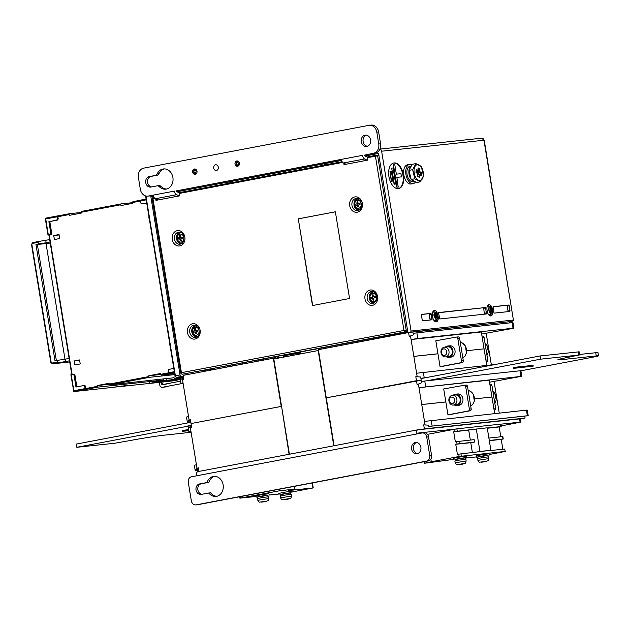 <?xml version="1.0" encoding="UTF-8"?>
<svg xmlns="http://www.w3.org/2000/svg" width="630" height="630" viewBox="0 0 630 630"><rect width="100%" height="100%" fill="white"/><g stroke="black" fill="none" stroke-linecap="round" stroke-linejoin="round"><path stroke-width="0.94" d="M449.45 345.839A5.702 4.717 83.9 0 1 449.765 345.799A5.702 4.717 83.9 0 1 455.057 350.957A5.702 4.717 83.9 0 1 450.978 357.131L448.891 357.352A5.702 4.717 83.9 0 1 446.387 356.8M440.063 366.668L460.42 362.793A1.63 1.347 83.9 0 0 461.483 360.943L457.805 338.46L459.624 338.263L463.302 360.746L461.483 360.943M442.331 366.384L440.087 366.794L435.826 340.783L456.215 337.105A1.63 1.347 83.9 0 1 457.805 338.46M445.347 347.091A5.702 4.717 83.9 0 1 447.363 346.067A5.702 4.717 83.9 0 1 447.67 346.02A5.702 4.717 83.9 0 1 452.97 351.186A5.702 4.717 83.9 0 1 448.891 357.352M440.268 366.778L462.239 362.604A1.63 1.347 -96.1 0 0 463.302 360.746M445.528 356.895L448.804 356.541A4.883 4.04 -96.1 0 0 449.072 356.501A4.883 4.04 -96.1 0 0 452.277 351.091A4.883 4.04 -96.1 0 0 447.757 346.831L444.481 347.185A4.883 4.04 83.9 0 1 449.001 351.445A4.883 4.04 83.9 0 1 445.796 356.856A4.883 4.04 83.9 0 1 445.528 356.895A4.883 4.04 83.9 0 1 441.008 352.635A4.883 4.04 83.9 0 1 444.213 347.224A4.883 4.04 83.9 0 1 444.481 347.185M459.624 338.263A1.63 1.347 -96.1 0 0 458.034 336.908L456.396 337.089M461.743 351.233A9.765 8.08 -96.1 0 0 461.215 348.012M443.567 348.925A3.252 2.693 83.9 0 1 446.654 353.304A3.252 2.693 83.9 0 1 442.063 354.178A3.252 2.693 83.9 0 1 443.567 348.925M461.766 351.335A8.143 6.733 -96.1 0 0 461.373 348.563M486.195 361.833L486.667 361.738A1.63 1.347 -96.1 0 0 487.73 359.887L484.053 337.404A1.63 1.347 -96.1 0 0 482.462 336.05L482.556 336.042M487.73 359.887L485.911 360.077A1.63 1.347 83.9 0 1 485.935 360.266M485.911 360.077L482.233 337.601A1.63 1.347 -96.1 0 0 482.194 337.412M486.769 365.376L481.304 331.978L411.091 339.523L417.792 338.475L416.871 332.853L413.516 333.325L413.721 334.609L409.24 336.562L408.579 332.545L318.386 349.682L326.269 397.853L421.202 380.205L416.469 380.717L415.816 376.701L420.667 376.992L420.872 378.276L424.911 377.842M488.959 350.43L488.486 350.461M190.622 420.982L187.291 421.336L187.504 422.62L190.835 422.265M491.353 364.888L488.982 350.445M420.872 378.276L426.234 377.591M495.424 364.447L416.611 373.236L410.5 335.932M437.96 353.808L413.855 356.391M437.945 353.792L413.839 356.383M484.068 348.855L466.704 350.69M437.952 353.776L413.847 356.359M416.871 332.853L512.111 322.631L513.025 328.246L513.875 328.214L481.643 334.058M513.875 328.214L512.954 322.591L512.111 322.631M417.792 338.475L513.025 328.246M183.298 376.252L183.81 379.394L180.345 378.953L180.141 377.669L183.472 377.307M180.345 378.953L183.677 378.591M183.062 383.182L180.92 383.355L183.015 382.859L188.535 416.572L186.441 417.068L187.504 422.62M187.362 422.691L190.213 422.439M187.291 421.336L190.386 419.533L191.04 423.549L281.579 406.374L289.075 454.277M180.141 377.669L180.92 383.355M299.565 352.327L300.494 352.989L284.437 355.619L284.642 356.926M488.982 350.406L486.218 333.569M275.727 358.62L275.625 357.998L273.349 358.242L281.24 406.413L191.04 423.549L191.701 427.557L188.236 427.116L191.567 426.762M275.656 358.179L277.901 357.753L277.972 358.194M277.901 357.753L283.366 357.163M509.465 322.914L509.276 321.733L408.579 332.545M183.157 375.378L273.349 358.242M457.341 394.01A5.702 4.717 83.9 0 1 457.648 393.963A5.702 4.717 83.9 0 1 462.948 399.129A5.702 4.717 83.9 0 1 458.868 405.295L456.774 405.523A5.702 4.717 83.9 0 1 454.277 404.972M447.954 414.831L468.31 410.965A1.63 1.347 83.9 0 0 469.374 409.106L465.688 386.631L467.507 386.434L471.193 408.909L469.374 409.106M450.222 414.556L447.969 414.965L443.717 388.954L464.105 385.276A1.63 1.347 83.9 0 1 465.688 386.631M453.23 395.254A5.702 4.717 83.9 0 1 455.246 394.238A5.702 4.717 83.9 0 1 455.561 394.191A5.702 4.717 83.9 0 1 460.853 399.349A5.702 4.717 83.9 0 1 456.774 405.523M448.151 414.942L470.13 410.768A1.63 1.347 -96.1 0 0 471.193 408.909M453.411 405.058L456.687 404.712A4.883 4.04 -96.1 0 0 456.955 404.673A4.883 4.04 -96.1 0 0 460.168 399.262A4.883 4.04 -96.1 0 0 455.647 394.994L452.372 395.349A4.883 4.04 83.9 0 1 456.892 399.609A4.883 4.04 83.9 0 1 453.679 405.019A4.883 4.04 83.9 0 1 453.411 405.058A4.883 4.04 83.9 0 1 448.899 400.798A4.883 4.04 83.9 0 1 452.104 395.388A4.883 4.04 83.9 0 1 452.372 395.349M467.507 386.434A1.63 1.347 -96.1 0 0 465.924 385.08L464.278 385.253M469.633 399.396A9.765 8.08 -96.1 0 0 469.106 396.175M451.458 397.089A3.252 2.693 83.9 0 1 454.537 401.475A3.252 2.693 83.9 0 1 449.954 402.342A3.252 2.693 83.9 0 1 451.458 397.089M469.649 399.507A8.143 6.733 -96.1 0 0 469.263 396.727M494.077 409.996L494.558 409.909A1.63 1.347 -96.1 0 0 495.621 408.051L491.935 385.576A1.63 1.347 -96.1 0 0 490.353 384.221L490.439 384.205M495.621 408.051L493.802 408.248A1.63 1.347 83.9 0 1 493.826 408.437M493.802 408.248L490.116 385.765A1.63 1.347 -96.1 0 0 490.077 385.584M524.735 416.147L525.05 418.068L424.36 428.88L423.699 424.872L428.55 425.163L428.762 426.447L528.208 415.721L527.357 415.753L526.436 410.13L424.502 421.407L418.981 387.686L520.915 376.417L489.534 382.229M496.849 398.593L496.369 398.648L496.865 398.577L494.109 381.733M496.369 398.664L496.873 398.609L499.236 413.052M198.505 469.145L195.174 469.508L195.387 470.791L198.718 470.429M528.208 415.721L527.286 410.099L526.436 410.13M428.762 426.447L527.357 415.753M421.722 404.547L445.827 401.964L421.738 404.562M494.66 413.548L491.943 397.01L474.595 398.892M491.943 397.01L474.595 398.877L491.943 397.01M445.843 401.94L421.738 404.531M425.683 386.639L424.762 381.024L421.399 381.489L421.612 382.772L418.391 384.103L418.981 387.686L489.187 380.15L491.951 396.995M424.762 381.024L519.994 370.794L520.915 376.417M521.766 376.378L520.845 370.763L519.994 370.794M188.236 427.116L188.023 425.833L191.355 425.478M198.733 470.539L195.253 470.854L194.331 465.239L196.418 464.743L190.898 431.022L188.811 431.519L188.023 425.833M195.174 469.508L198.269 467.704L198.883 471.421M190.953 431.345L188.811 431.519M520.404 418.958L525.05 418.068M418.391 384.103L417.131 384.725L416.469 380.717L326.269 397.853L334.113 445.725M421.58 429.408L424.36 428.88M317.89 350.603L318.481 350.272M151.263 195.647L151.421 196.607L153.507 196.206M176.951 191.756L341.586 160.469M365.03 156.019L378.575 153.444L407.894 332.467L508.82 321.788M411.067 331.034L381.623 151.208L483.95 140.222L513.403 320.048L411.067 331.034A0.811 0.677 83.9 0 1 410.54 331.963M381.623 151.208A2.441 2.024 -96.1 0 0 379.898 149.184M151.421 196.607L153.57 196.371M275.326 356.934L275.507 358.013M493.195 306.865L508.63 305.038L493.447 306.668A0.811 0.457 79.2 0 0 493.188 307.771A6.922 3.882 -100.8 0 1 493.888 312.086A0.811 0.457 79.2 0 0 494.495 313.094L509.678 311.464A0.811 0.457 -100.8 0 0 510.001 310.614L509.213 305.794L507.229 306.172L508.016 310.992L510.001 310.614M508.63 305.038A0.811 0.457 -100.8 0 1 509.213 305.794M421.738 314.37A0.811 0.457 -100.8 0 0 421.438 315.22L422.226 320.032A0.811 0.457 -100.8 0 0 422.809 320.788L431.723 319.835A0.811 0.457 79.2 0 0 431.975 318.733A6.922 3.882 -100.8 0 1 431.274 314.417A0.811 0.457 79.2 0 0 430.668 313.409L421.761 314.37A0.811 0.457 -100.8 0 1 421.761 314.37L421.722 314.378M492.471 309.228A4.883 2.74 79.2 0 0 488.825 304.723A4.883 2.74 79.2 0 0 487.014 309.81L487.273 311.417A4.883 2.74 79.2 0 0 490.912 315.921A4.883 2.74 79.2 0 0 492.731 310.834L492.471 309.228L491.967 309.322M437.889 315.087A4.883 2.74 79.2 0 0 434.251 310.582A4.883 2.74 79.2 0 0 432.432 315.669L432.7 317.276A4.883 2.74 79.2 0 0 436.338 321.78A4.883 2.74 79.2 0 0 438.157 316.693L437.889 315.087L437.385 315.181M388.923 176.565A13.025 7.3 79.2 0 0 398.632 188.583A13.025 7.3 79.2 0 0 403.373 174.423A13.025 7.3 79.2 0 0 393.766 162.989A13.025 7.3 79.2 0 0 388.923 176.565M438.606 313.63A6.922 3.882 -100.8 0 1 439.315 317.945A0.811 0.457 79.2 0 0 439.921 318.953L486.297 313.976A0.811 0.457 79.2 0 0 486.557 312.874A6.922 3.882 -100.8 0 1 485.848 308.558A0.811 0.457 79.2 0 0 485.242 307.55L438.866 312.527A0.811 0.457 79.2 0 0 438.606 313.63M504.543 322.245L407.894 332.467M178.392 192.449L182.944 191.961M227.099 183.574L227.028 183.18L233.935 182.275M324.442 165.076L324.379 164.682L331.286 163.776M278.641 356.304L278.862 357.651M421.517 314.559L430.668 313.409M431.274 314.417L429.29 314.795A0.811 0.457 79.2 0 0 428.683 313.787M429.29 314.795A6.922 3.882 79.2 0 0 429.991 319.111L431.975 318.733M429.983 320.016A0.811 0.457 79.2 0 0 429.991 319.111M489.053 306.196A4.883 2.74 79.2 0 0 487.896 305.251M489.856 315.772A4.883 2.74 79.2 0 0 490.581 314.488M434.48 312.055A4.883 2.74 79.2 0 0 433.322 311.11M435.283 321.631A4.883 2.74 79.2 0 0 435.999 320.347M398.365 188.622A13.025 7.3 79.2 0 0 402.846 174.526A13.025 7.3 79.2 0 0 393.506 163.052M438.622 312.724L485.242 307.55M485.848 308.558L483.864 308.936A0.811 0.457 79.2 0 0 483.257 307.928M483.864 308.936A6.922 3.882 79.2 0 0 484.572 313.252L486.557 312.874M484.557 314.157A0.811 0.457 79.2 0 0 484.572 313.252M466.342 326.19L464.483 326.545M399.184 334.333L399.034 333.427M393.624 334.459A4.071 3.371 83.9 0 1 393.474 335.42M283.405 357.155L283.13 355.454M401.16 333.955L401.011 333.05M326.371 164.304L326.434 164.698M229.021 182.802L229.084 183.196M507.938 311.653A0.811 0.457 79.2 0 0 508.016 310.992M507.229 306.172A0.811 0.457 79.2 0 0 506.646 305.416M392.947 181.054L391.317 181.251L390.002 171.573L391.372 171.423L392.947 181.054L391.584 181.204L390.002 171.573M395.703 184.031L394.073 184.228L391.71 168.123L393.073 167.974L395.703 184.031L394.341 184.173L391.71 168.123M398.191 187.055L396.829 187.197L393.144 164.721L394.774 164.524L396.349 174.156L400.948 173.667L401.475 176.873L396.876 177.369L398.191 187.055M401.475 176.873L396.884 177.392M398.459 187L396.829 187.197M397.089 187.149L393.411 164.666M391.766 335.743L391.702 335.333M413.241 181.062A7.804 4.378 -100.8 0 1 411.988 180.227M410.933 178.991A7.804 4.378 -100.8 0 1 410.382 166.855M410.839 166.139L409.957 166.304A7.804 4.378 79.2 0 0 407.114 174.793A7.804 4.378 79.2 0 0 412.87 181.645L413.957 181.44M411.855 164.753A9.765 5.473 79.2 0 0 409.594 164.383A9.765 5.473 79.2 0 0 405.767 172.888A9.765 5.473 79.2 0 0 410.784 183.102A9.765 5.473 79.2 0 0 413.241 183.574A9.765 5.473 79.2 0 0 415.453 182.102M409.594 164.383L407.476 164.784A9.765 5.473 79.2 0 0 403.649 173.289A9.765 5.473 79.2 0 0 408.665 183.503A9.765 5.473 79.2 0 0 411.122 183.976L413.241 183.574M420.257 181.826L416.603 182.527L411.169 179.495L408.98 170.376L412.225 164.288L415.879 163.595L421.312 166.627L423.502 175.738L420.257 181.826L414.823 178.802L411.169 179.495M408.98 170.376L412.634 169.683L415.879 163.595M414.823 178.802L412.634 169.683M418.178 180.117A8.056 4.52 -100.8 0 1 414.926 166.58A8.056 4.52 -100.8 0 1 422.998 171.077A8.056 4.52 -100.8 0 1 418.178 180.117M417.635 173.604L415.989 172.541L416.186 169.73L417.848 170.51L418.123 167.887L419.863 168.856L419.761 171.581L421.407 172.644L421.21 175.455L419.548 174.668L419.273 177.298L417.54 176.329L417.635 173.604M419.273 177.298L417.595 175.959M417.619 174.975L419.47 174.833M419.682 174.636L417.635 174.793M421.407 172.644L417.635 172.273L419.879 171.754M418.044 168.864A3.89 2.181 -100.8 0 1 419.344 169.793L419.863 168.856M419.344 169.793L417.462 171.864L419.714 171.344M416.28 170.139L416.186 169.73L416.28 170.139M417.627 174.817L419.548 174.668M418.635 174.715A3.103 1.74 79.2 0 0 418.674 172.533M417.635 172.273L419.761 171.581M390.655 335.018A6.513 5.386 -96.1 0 0 392.978 335.38A6.513 5.386 -96.1 0 0 393.498 335.294M175.171 375.921L180.046 374.952L150.704 195.757M180.046 374.952L181.227 376.472L176.565 377.362A0.819 0.677 -96.1 0 1 176.518 377.362L183.362 376.63L176.565 377.362A1.638 0.921 79.2 0 1 175.384 375.842L145.932 196.009M262.993 360.21L263.371 359.202M231.911 366.117L232.517 365.069M229.997 365.542L230.556 366.377M214.192 369.479L206.742 369.967M205.388 370.219L202.899 370.692M152.885 197.718L152.68 196.465M230.438 365.66L229.107 365.912L229.218 366.628M274.397 358.131L274.239 357.139M226.926 366.132L228.084 366.747L229.107 365.912A7.371 4.134 79.2 0 1 228.666 365.802M237.849 161.075A2.685 2.221 -96.1 0 0 237.416 161.469M237.872 165.651A2.685 2.221 -96.1 0 0 238.368 165.942M195.457 169.131A2.685 2.221 -96.1 0 0 195.032 169.517M195.481 173.707A2.685 2.221 -96.1 0 0 195.985 173.998M158.855 185.677A3.252 2.693 83.9 0 1 159.036 185.653A3.252 2.693 83.9 0 1 161.091 186.456A10.175 8.418 -96.1 0 0 166.603 189.016M164.446 168.903A10.175 8.418 -96.1 0 0 158.996 173.683A3.252 2.693 83.9 0 1 157.146 175.242L151.011 176.408A5.292 4.378 -96.1 0 0 147.483 181.826A5.292 4.378 -96.1 0 0 151.68 186.889M366.25 135.143A5.702 4.717 -96.1 0 0 363.069 141.112A5.702 4.717 -96.1 0 0 367.44 146.262M157.949 199.986L155.358 198.733A4.071 2.284 -100.8 0 1 153.248 195.119L148.278 196.064A8.143 6.733 83.9 0 1 147.829 196.135A8.143 6.733 83.9 0 1 140.34 189.291L138.395 177.416A8.143 6.733 83.9 0 1 143.703 168.131L368.865 125.346A8.143 6.733 83.9 0 1 369.314 125.276L371.133 125.087A8.143 6.733 83.9 0 1 378.622 131.922L380.567 143.797A8.143 6.733 83.9 0 1 375.26 153.09L364.337 155.161A0.811 0.457 -100.8 0 0 364.754 155.886L367.487 157.209M341.35 159.532L176.258 190.898A0.811 0.457 79.2 0 0 176.676 191.622L179.408 192.945M153.271 195.268L150.097 195.867A8.143 6.733 83.9 0 1 149.649 195.938L147.829 196.135M215.539 164.808A2.866 2.37 83.9 0 1 215.696 164.784A2.866 2.37 83.9 0 1 218.358 167.383A2.866 2.37 83.9 0 1 216.31 170.486A2.866 2.37 83.9 0 1 213.657 167.982A2.866 2.37 83.9 0 1 215.539 164.808M236.762 160.957A2.685 2.221 83.9 0 1 236.911 160.934A2.685 2.221 83.9 0 1 239.408 163.367A2.685 2.221 83.9 0 1 237.486 166.281A2.685 2.221 83.9 0 1 234.998 163.934A2.685 2.221 83.9 0 1 236.762 160.957M194.379 169.013A2.685 2.221 83.9 0 1 194.528 168.99A2.685 2.221 83.9 0 1 197.025 171.423A2.685 2.221 83.9 0 1 195.103 174.329A2.685 2.221 83.9 0 1 192.615 171.99A2.685 2.221 83.9 0 1 194.379 169.013M158.996 173.683L157.177 173.88A3.252 2.693 83.9 0 1 155.327 175.439L157.146 175.242M157.177 173.88A10.175 8.418 83.9 0 1 163.524 168.935A10.175 8.418 83.9 0 1 172.982 178.156A10.175 8.418 83.9 0 1 165.698 189.173A10.175 8.418 83.9 0 1 159.272 186.653L161.091 186.456M155.327 175.439L149.192 176.605A5.292 4.378 83.9 0 0 145.711 182.464A5.292 4.378 83.9 0 0 150.609 187.086A5.292 4.378 83.9 0 0 150.901 187.039L157.035 185.874A3.252 2.693 83.9 0 1 157.216 185.85A3.252 2.693 83.9 0 1 159.272 186.653M366.857 146.42A5.702 4.717 83.9 0 1 366.542 146.467A5.702 4.717 83.9 0 1 361.25 141.301A5.702 4.717 83.9 0 1 365.329 135.135A5.702 4.717 83.9 0 1 370.598 140.112A5.702 4.717 83.9 0 1 366.857 146.42M369.314 125.276A8.143 6.733 83.9 0 1 376.803 132.111L378.748 143.994A8.143 6.733 83.9 0 1 373.44 153.279L364.337 155.161M346.027 164.249L343.437 162.997A4.071 2.284 -100.8 0 1 341.326 159.382L176.258 190.898M179.14 195.962L176.55 194.709A4.071 2.284 -100.8 0 1 174.439 191.095L153.248 195.119M341.326 159.382L362.518 155.358A4.071 2.284 79.2 0 0 364.628 158.973L367.219 160.225M349.563 298.502L312.48 305.55L298.281 218.846L335.365 211.798L349.563 298.502M154.586 198.143L152.909 198.458L181.432 372.669L406.185 330.041L377.654 155.831A0.811 0.677 -96.1 0 0 376.866 155.153L375.748 155.327A0.811 0.457 79.2 0 0 375.724 155.334L367.802 156.838A0.811 0.457 79.2 0 0 367.471 157.689L367.873 160.099L344.027 164.627L343.791 163.17M179.7 192.575L342.153 161.713L179.723 192.575A0.811 0.457 79.2 0 0 179.4 193.426L179.794 195.835L155.949 200.364L155.712 198.907M298.281 218.846L312.7 305.511M335.365 211.822L298.51 218.823M152.625 199.419L152.909 198.458A0.811 0.457 79.2 0 1 153.208 197.607L153.232 197.607A0.811 0.457 79.2 0 0 153.208 197.607L152.271 198.978L180.739 372.834L181.432 372.669A1.63 0.913 79.2 0 0 182.605 374.173L405.122 331.892A1.63 0.913 -100.8 0 1 403.948 330.388L375.425 156.177L367.471 157.689M195.087 325.277A6.103 5.048 -96.1 0 0 191.78 331.632A6.103 5.048 -96.1 0 0 196.355 337.137M179.834 232.155A6.103 5.048 -96.1 0 0 176.526 238.502A6.103 5.048 -96.1 0 0 181.109 244.007M357.312 198.426A6.103 5.048 -96.1 0 0 354.013 204.782A6.103 5.048 -96.1 0 0 358.588 210.286M372.566 291.556A6.103 5.048 -96.1 0 0 369.259 297.903A6.103 5.048 -96.1 0 0 373.842 303.408M180.739 372.834A1.63 1.63 0 0 0 182.519 374.189A1.63 1.347 83.9 0 0 182.605 374.173L407.775 331.766M181.164 242.038A4.016 3.323 83.9 0 1 177.369 236.636A4.016 3.323 83.9 0 1 183.023 235.557A4.016 3.323 83.9 0 1 181.164 242.038M179.44 235.628A2.662 2.197 83.9 0 1 180.408 235.447A14.64 8.198 78 0 0 180.526 236.683A14.608 7.19 50.2 0 0 180.786 237.14A14.608 2.961 11.6 0 0 181.235 237.289L182.353 237.108A2.662 2.197 83.9 0 1 182.542 238.282L181.44 238.502A14.608 3.961 149.4 0 0 181.054 238.809A14.608 7.655 109 0 0 180.96 239.329L181.243 240.558A2.662 2.197 83.9 0 1 180.274 240.747A14.64 8.198 -102 0 1 179.959 239.526A14.608 7.19 -129.8 0 1 179.684 239.069A14.608 2.961 -168.4 0 1 179.251 238.92A14.64 0.409 171.5 0 0 178.329 239.077A2.662 2.197 83.9 0 1 178.132 237.912A14.64 0.693 -10.1 0 1 179.054 237.707A14.608 3.961 -30.6 0 1 179.408 237.4A14.608 7.655 -71 0 1 179.526 236.88L179.44 235.628L180.456 236.352L180.605 237.274L179.408 237.4M180.574 236.762L179.526 236.88M179.054 237.707L178.132 237.912M179.7 237.675A1.866 1.543 -96.1 0 0 179.889 238.849M180.274 240.747L181.023 239.833L180.881 238.943L179.251 238.92M179.959 239.526L180.983 239.416M182.566 237.124L181.235 237.289M180.156 237.589L180.605 237.274M180.881 238.943L179.684 239.069M358.651 208.309A4.016 3.323 83.9 0 1 354.848 202.907A4.016 3.323 83.9 0 1 360.502 201.836A4.016 3.323 83.9 0 1 358.651 208.309M356.919 201.907A2.662 2.197 83.9 0 1 357.887 201.726A14.64 8.198 78 0 0 358.013 202.962A14.608 7.19 50.2 0 0 358.265 203.419A14.608 2.961 11.6 0 0 358.722 203.569L359.832 203.388A2.662 2.197 83.9 0 1 360.029 204.553L358.919 204.782A14.608 3.961 149.4 0 0 358.541 205.089A14.608 7.655 109 0 0 358.446 205.608L358.722 206.837A2.662 2.197 83.9 0 1 357.761 207.018A14.64 8.198 -102 0 1 357.446 205.797A14.608 7.19 -129.8 0 1 357.163 205.348A14.608 2.961 -168.4 0 1 356.738 205.199A14.64 0.409 171.5 0 0 355.808 205.356A2.662 2.197 83.9 0 1 355.619 204.191A14.64 0.693 -10.1 0 1 356.541 203.986A14.608 3.961 -30.6 0 1 356.887 203.679A14.608 7.655 -71 0 1 357.013 203.151L356.919 201.907L357.934 202.632L358.092 203.553L356.887 203.679M358.053 203.041L357.013 203.151M356.541 203.986L355.619 204.191M357.186 203.947A1.866 1.543 -96.1 0 0 357.368 205.128M357.761 207.018L358.502 206.105L358.36 205.223L356.738 205.199M357.446 205.797L358.462 205.687M360.053 203.403L358.722 203.569M357.643 203.86L358.092 203.553M358.36 205.223L357.163 205.348M373.897 301.439A4.016 3.323 83.9 0 1 370.093 296.037A4.016 3.323 83.9 0 1 375.756 294.958A4.016 3.323 83.9 0 1 373.897 301.439M372.173 295.029A2.662 2.197 83.9 0 1 373.133 294.848A14.64 8.198 78 0 0 373.259 296.092A14.608 7.19 50.2 0 0 373.519 296.541A14.608 2.961 11.6 0 0 373.968 296.691L375.086 296.51A2.662 2.197 83.9 0 1 375.275 297.683L374.165 297.903A14.608 3.961 149.4 0 0 373.787 298.211A14.608 7.655 109 0 0 373.692 298.73L373.976 299.959A2.662 2.197 83.9 0 1 373.007 300.148A14.64 8.198 -102 0 1 372.692 298.927A14.608 7.19 -129.8 0 1 372.409 298.47A14.608 2.961 -168.4 0 1 371.983 298.321A14.64 0.409 171.5 0 0 371.062 298.486A2.662 2.197 83.9 0 1 370.865 297.313A14.64 0.693 -10.1 0 1 371.787 297.108A14.608 3.961 -30.6 0 1 372.141 296.801A14.608 7.655 -71 0 1 372.259 296.281L372.173 295.029L373.188 295.753L373.338 296.675L372.141 296.801M373.307 296.163L372.259 296.281M371.787 297.108L370.865 297.313M372.432 297.077A1.866 1.543 -96.1 0 0 372.621 298.25M373.007 300.148L373.755 299.234L373.614 298.344L371.983 298.321M372.692 298.927L373.708 298.817M375.299 296.525L373.968 296.691M372.889 296.99L373.338 296.675M373.614 298.344L372.409 298.47M196.418 335.16A4.016 3.323 83.9 0 1 192.615 329.758A4.016 3.323 83.9 0 1 198.269 328.679A4.016 3.323 83.9 0 1 196.418 335.16M194.686 328.75A2.662 2.197 83.9 0 1 195.654 328.569A14.64 8.198 78 0 0 195.78 329.813A14.608 7.19 50.2 0 0 196.032 330.262A14.608 2.961 11.6 0 0 196.489 330.411L197.607 330.23A2.662 2.197 83.9 0 1 197.796 331.404L196.686 331.632A14.608 3.961 149.4 0 0 196.308 331.931A14.608 7.655 109 0 0 196.213 332.459L196.489 333.687A2.662 2.197 83.9 0 1 195.528 333.868A14.64 8.198 -102 0 1 195.213 332.648A14.608 7.19 -129.8 0 1 194.93 332.199A14.608 2.961 -168.4 0 1 194.505 332.041A14.64 0.409 171.5 0 0 193.575 332.207A2.662 2.197 83.9 0 1 193.386 331.034A14.64 0.693 -10.1 0 1 194.308 330.829A14.608 3.961 -30.6 0 1 194.654 330.529A14.608 7.655 -71 0 1 194.78 330.002L194.686 328.75L195.702 329.482L195.859 330.396L194.654 330.529M195.82 329.892L194.78 330.002M194.308 330.829L193.386 331.034M194.953 330.797A1.866 1.543 -96.1 0 0 195.135 331.978M195.528 333.868L196.269 332.955L196.127 332.065L194.505 332.041M195.213 332.648L196.229 332.538M197.82 330.254L196.489 330.411M195.41 330.711L195.859 330.396M196.127 332.065L194.93 332.199M333.782 445.788L318.182 350.548L273.814 358.982L289.406 454.222M490.061 313.22L488.431 309.22C489.707 302.093 494.818 314.606 490.061 313.22M490.116 311.244L489.746 310.33L488.589 309.842L488.667 308.747L490.156 309.125L490.164 307.322A2.977 1.669 -100.8 0 1 490.849 307.7L491.132 309.669L492.046 310.629A2.977 1.669 -100.8 0 1 491.967 311.724L491.022 311.252L490.471 313.149A2.977 1.669 -100.8 0 1 489.786 312.771L490.116 311.244M490.471 313.149L490.172 312.149A1.866 1.047 -100.8 0 1 489.951 312.118M490.172 312.149L490.833 311.645M490.093 311.425L491.022 311.252M492.046 310.629L490.99 310.314A1.866 1.047 -100.8 0 1 490.959 311.259M490.581 310.204L490.187 309.85L491.132 309.669M490.187 309.85L490.203 309.291L491.006 309.133M490.203 309.291L490.849 307.7M435.488 319.079L433.857 315.079C435.133 307.952 440.244 320.465 435.488 319.079M435.543 317.103L435.173 316.189L434.015 315.701L434.094 314.606L435.574 314.984L435.59 313.181A2.977 1.669 -100.8 0 1 436.267 313.559L436.558 315.528L437.464 316.488A2.977 1.669 -100.8 0 1 437.385 317.583L436.448 317.111L435.889 319.008A2.977 1.669 -100.8 0 1 435.212 318.63L435.543 317.103M435.889 319.008L435.59 318.008A1.866 1.047 -100.8 0 1 435.377 317.977M435.59 318.008L436.251 317.504M435.511 317.284L436.448 317.111M437.464 316.488L436.409 316.173A1.866 1.047 -100.8 0 1 436.385 317.118M436.409 316.173L436.803 315.906M435.999 316.063L435.606 315.709L436.558 315.528M435.606 315.709L435.629 315.15L436.425 314.992M435.629 315.15L436.267 313.559M513.552 367.55L522.325 366.329L522.459 367.132L513.686 368.353L513.552 367.55M522.349 366.495L533.074 365.345L533.201 366.148L513.686 368.353M520.852 370.81L592.924 357.163A13.025 0.488 170.7 0 0 598.5 355.84A13.025 0.488 170.7 0 0 596.24 355.934L562.133 359.596A24.42 0.913 -9.3 0 1 557.897 359.769A24.42 0.913 -9.3 0 1 568.355 357.281L578.868 355.06L540.666 359.163L426.762 380.803M533.201 366.148L522.459 367.132M421.407 381.489L420.934 378.599L540.138 355.95L540.666 359.163M579.718 355.029L579.191 351.816L540.138 355.95M579.624 354.446L595.72 352.721L596.24 355.934M598.5 355.84L597.972 352.627A13.025 0.488 170.7 0 0 595.72 352.721M521.404 370.755L520.915 371.196M520.876 370.968L521.427 370.912M191.111 432.29L164.517 435.141A24.42 0.913 -9.3 0 0 131.008 440.386L115.03 443.197L76.829 447.292L76.301 444.087L190.843 422.32M76.829 447.292L187.937 426.187M188.63 430.44L182.298 431.314L182.164 430.51L188.504 429.636M182.298 431.314L188.677 430.739M427.455 434.346L456.876 428.833L500.535 424.147L501.212 426.541L487.242 428.022M500.803 436.779L499.188 426.959L501.212 426.541M502.834 449.222L501.228 439.401L503.252 438.984L502.858 436.582L488.888 438.063M505.291 451.426L504.614 449.033L505.291 451.426L489.171 454.521M457.27 431.243L487.21 427.809L490.888 450.285L457.388 454.324L455.75 444.284L457.073 444.032L456.679 441.63L455.356 441.882L453.71 431.841L457.27 431.243L456.876 428.833M430.857 459.097L431.298 461.766L459.113 456.482L458.719 454.072M476.367 456.915L465.342 458.105M453.631 459.365L424.297 463.278L424.045 461.711M435.55 461.743L438.063 461.38L435.55 461.743M431.298 461.766L424.297 463.278M505.008 451.442L459.113 456.482M501.228 439.401L489.313 440.685M489.282 440.465L503.252 438.984M499.188 426.959L487.273 428.242M453.71 431.841L472.508 429.605M470.327 440.055L468.72 430.235M472.366 452.498L470.76 442.677L474.54 442.047L474.146 439.645L456.679 441.63M474.54 442.047L457.073 444.032M470.76 442.677L455.75 444.284M504.614 449.033L489.376 450.67M476.288 428.983L479.973 451.458L490.888 450.285M479.973 451.458L476.185 452.088M283.232 490.683L285.752 490.321L283.232 490.683M291.824 492.022L313.236 487.919L288.398 490.573L294.934 489.101L279.933 490.715L239.873 498.165L256.205 496.432M269.105 495.046L278.948 493.991M268.38 492.715L268.159 491.337M279.673 489.148L279.933 490.715M294.934 489.101L294.486 486.328M488.037 455.411L477.674 457.104M489.266 455.065L489.053 453.781L482.588 454.584L476.201 455.884L476.406 457.167M482.462 457.616L488.581 456.821L488.864 458.561L477.902 460.357L477.619 458.616L482.462 457.616M481.202 461.995L486.258 461.168M484.218 461.806L479.784 462.129C479.398 462.499 478.776 461.908 477.902 460.357M481.194 462.223L484.541 461.814M485.163 461.68L484.706 461.782M488.266 456.805L488.014 455.269L482.8 455.923L477.65 456.963L477.902 458.498M465.302 457.852L454.939 459.546M466.523 457.506L466.31 456.222L459.845 457.034L453.458 458.325L453.671 459.609M459.727 460.058L465.838 459.262L466.121 461.002L455.167 462.798L454.876 461.058L459.727 460.058M458.467 464.436L463.515 463.609M461.483 464.247L457.049 464.57C456.663 464.94 456.033 464.349 455.167 462.798M458.459 464.664L461.798 464.255M462.428 464.121L461.971 464.223M465.531 459.246L465.279 457.711L460.065 458.364L454.915 459.404L455.167 460.94M290.69 492.904L280.326 494.605M291.911 492.558L291.706 491.274L285.232 492.085L278.846 493.377L279.058 494.668M285.114 495.109L291.225 494.322L291.517 496.062L280.555 497.858L280.271 496.117L285.114 495.109M283.854 499.495L288.91 498.669M283.846 499.724L286.697 499.133L282.437 499.629C282.051 499.999 281.429 499.409 280.555 497.858M286.894 499.322L288.886 498.842L287.185 499.314M287.815 499.18L287.359 499.283M290.918 494.306L290.666 492.762L285.453 493.416L280.303 494.463L280.555 495.999M267.955 495.345L257.591 497.046M269.175 494.999L268.963 493.715L262.497 494.526L256.111 495.818L256.315 497.109M262.371 497.55L268.49 496.763L268.774 498.503L257.812 500.299L257.528 498.558L262.371 497.55M261.111 501.937L266.167 501.11M264.135 501.748L259.702 502.071C259.316 502.441 258.686 501.85 257.812 500.299M261.103 502.165L264.45 501.756M265.08 501.622L264.624 501.724M268.183 496.747L267.931 495.204L262.71 495.857L257.568 496.905L257.82 498.44M501.11 425.935L520.915 422.069L500.826 424.171M455.427 429.046L418.422 433.023A0.811 0.457 -100.8 0 1 418.462 433.015M520.915 422.069L520.388 418.856L519.545 418.895L520.065 422.108M196.458 475.839L421.95 432.991A4.883 4.04 83.9 0 1 422.218 432.952A4.883 4.04 83.9 0 1 426.715 437.055L429.739 455.514A4.883 4.04 83.9 0 1 426.549 461.089L196.088 504.874A4.883 4.04 83.9 0 1 195.82 504.913A4.883 4.04 83.9 0 1 191.331 500.819L188.307 482.352A4.883 4.04 83.9 0 1 191.488 476.776L196.458 475.839A4.071 2.284 -100.8 0 1 197.97 471.594A4.071 2.284 -100.8 0 1 198.072 471.579L417.737 429.841M418.123 433.716A0.811 0.457 -100.8 0 1 418.446 433.015M416.32 434.062A4.071 2.284 -100.8 0 1 417.832 429.817A4.071 2.284 -100.8 0 1 417.934 429.802L519.545 418.895M214.751 476.327A10.096 8.348 -96.1 0 0 208.884 482.312L201.309 483.753A5.292 4.378 -96.1 0 0 197.788 489.171A5.292 4.378 -96.1 0 0 201.986 494.235M208.774 492.944A10.096 8.348 -96.1 0 0 215.995 496.44A10.096 8.348 -96.1 0 0 223.217 485.509A10.096 8.348 -96.1 0 0 213.838 476.367A10.096 8.348 -96.1 0 0 207.065 482.509L199.489 483.95A5.292 4.378 -96.1 0 0 196.017 489.809A5.292 4.378 -96.1 0 0 200.907 494.432A5.292 4.378 -96.1 0 0 201.198 494.385L210.593 492.755A10.096 8.348 -96.1 0 0 216.893 496.283M423.769 432.794A4.883 4.04 83.9 0 1 424.037 432.755A4.883 4.04 83.9 0 1 428.534 436.858L431.558 455.317A4.883 4.04 83.9 0 1 428.369 460.892L197.907 504.685A4.883 4.04 83.9 0 1 197.639 504.724A4.883 4.04 83.9 0 1 197.371 504.74M416.548 442.488A5.702 4.717 -96.1 0 0 413.367 448.458A5.702 4.717 -96.1 0 0 417.745 453.608M417.154 453.765A5.702 4.717 -96.1 0 0 420.903 447.458A5.702 4.717 -96.1 0 0 415.627 442.481A5.702 4.717 -96.1 0 0 411.548 448.647A5.702 4.717 -96.1 0 0 416.847 453.813A5.702 4.717 -96.1 0 0 417.154 453.765M208.884 482.312L207.065 482.509M79.632 360.368L76.537 360.699L79.593 360.116M179.479 377.929L180.015 377.827M180.038 377.961L179.55 378.016M178.117 378.079L180.015 377.716M180.479 377.63L183.432 377.071M180.015 377.811L178.18 378.165M174.612 379.528L153.011 382.071L152.058 381.26L149.546 381.741L149.806 383.347L173.455 380.803L180.29 379.504M163.603 380.024L152.058 381.26M180.267 379.362L174.951 380.37L174.841 379.725M174.951 380.37L153.121 382.717L153.011 382.071M153.121 382.717L149.806 383.347M59.031 234.533L53.731 235.541L54.393 239.557L59.685 238.549L59.031 234.533M59.102 234.966L53.731 235.541M169.368 342.87L170.265 346.839M151.531 381.363L97.863 387.119L86.609 389.261A0.811 0.457 -100.8 0 1 86.019 388.505L85.759 386.899L84.845 387.001A1.63 1.347 -96.1 0 0 83.262 385.647L75.978 387.033L74.135 375.787A1.63 1.347 -96.1 0 0 72.544 374.433L71.017 374.763M76.876 386.859L75.041 375.693A1.63 1.347 -96.1 0 0 73.458 374.338L72.726 374.417M49.053 234.982L50.581 234.651A1.63 1.347 -96.1 0 0 51.644 232.793L49.801 221.555L57.086 220.169A1.63 1.347 -96.1 0 0 58.149 218.311L57.889 216.712A0.811 0.457 -100.8 0 1 58.212 215.854L57.299 215.956A0.811 0.457 -100.8 0 1 57.299 215.956A0.811 0.457 -100.8 0 0 56.976 216.807L57.243 218.413L58.149 218.311M50.581 234.651L49.675 234.746A1.63 1.347 -96.1 0 0 50.731 232.895L48.896 221.65L49.801 221.555M48.896 221.65L56.18 220.272A1.63 1.347 -96.1 0 0 57.243 218.413M143.002 203.836A1.63 1.347 -96.1 0 0 143.183 203.813L146.735 203.136M140.726 200.104L146.073 199.088L140.742 200.104A0.811 0.457 -100.8 0 1 140.742 200.104A0.811 0.457 -100.8 0 0 140.419 200.954L140.679 202.561A1.63 1.347 -96.1 0 0 142.27 203.907L146.727 203.065M148.83 217.476L149.735 221.445M79.561 359.935L74.269 360.943L74.923 364.951L80.223 363.951L79.561 359.935M76.537 360.699L74.269 360.943M173.809 368.44L169.352 369.29A1.63 1.347 -96.1 0 0 168.289 371.141L168.556 372.747A0.811 0.457 -100.8 0 0 169.139 373.503L161.438 375.039L174.652 373.621M121.086 203.907L81.388 211.452A0.811 0.457 79.2 0 0 81.065 212.302L120.802 204.758L120.928 205.561L132.851 203.293L132.717 202.49L140.435 201.025M57.889 216.712L69.142 214.57L69.276 215.373L81.199 213.105L81.065 212.302M49.675 234.746L48.345 234.998L45.722 218.949L56.976 216.807M175.4 376.827L173.4 377.205L174.573 378.717L183.424 377.031M174.573 378.717L180.062 378.126M85.759 386.899A1.63 1.347 -96.1 0 0 84.168 385.544L83.436 385.623M84.845 387.001L85.113 388.608L73.852 390.742L71.221 374.685M168.564 372.826L160.855 374.291L160.721 373.488L148.798 375.748L160.886 374.456M174.817 374.59L149.523 377.307A0.811 0.457 -100.8 0 1 148.932 376.551L109.195 384.103L109.069 383.3L97.146 385.568L109.234 384.268M180.164 378.717L163.713 380.701L180.196 378.929M97.863 387.119A0.811 0.457 -100.8 0 1 97.28 386.371L97.146 385.568M148.932 376.551L148.798 375.748M140.545 200.214L133.04 201.639A0.811 0.457 79.2 0 0 132.717 202.49M132.749 202.655L121.125 203.9A0.811 0.457 -100.8 0 0 121.102 203.907L81.364 211.459M120.802 204.758A0.811 0.457 -100.8 0 1 121.102 203.907M81.089 212.468L69.465 213.72A0.811 0.457 -100.8 0 1 69.465 213.72A0.811 0.457 -100.8 0 0 69.142 214.57M71.773 374.582L48.912 234.99L48.345 234.998M86.609 389.261L85.696 389.356A0.811 0.457 -100.8 0 1 85.113 388.608M113.92 387.261A0.811 0.677 -96.1 0 0 114.006 387.253L127.488 385.363L122.196 386.371A0.811 0.677 83.9 0 1 122.149 386.379A0.811 0.811 0 0 1 121.385 386.017M165.218 381.748A0.811 0.677 -96.1 0 0 165.312 381.741L166.068 381.599M160.855 374.291A0.811 0.457 79.2 0 0 161.438 375.039M109.195 384.103A0.811 0.457 79.2 0 0 109.785 384.859L173.833 377.764M163.713 380.701L163.453 379.095M166.367 380.197L166.099 378.591M166.218 384.032A3.252 2.693 -96.1 0 0 166.399 384.016A3.252 2.693 -96.1 0 0 166.58 383.993L162.485 384.772A0.811 0.677 83.9 0 1 161.689 384.095L161.374 382.166M180.566 381.158L164.485 384.213A3.252 2.693 83.9 0 1 164.304 384.245A3.252 2.693 83.9 0 1 161.477 382.158M159.358 382.386L159.831 385.276A2.441 2.024 -96.1 0 0 162.083 387.324A2.441 2.024 -96.1 0 0 162.217 387.308L165.855 386.914A1.63 0.913 -100.8 0 0 165.895 386.907L165.721 386.93A2.441 2.024 -96.1 0 0 165.855 386.914L165.895 386.907A1.63 0.913 -100.8 0 0 165.934 386.899M183.094 383.339L162.217 387.308M64.835 362.502A1.63 1.347 83.9 0 1 64.74 362.518L69.694 361.911A25.263 0.953 -9.3 0 1 64.835 362.502L52.55 363.825L69.513 360.825M49.668 239.605L39.06 241.392L38.076 242.369L38.335 243.975L35.957 244.432L55.015 360.832L57.401 360.384L57.661 361.99L51.967 363.069L50.967 362.47M65.614 361.565L65.221 359.163L69.119 358.415M58.913 362.612L57.661 361.99M57.401 360.384L65.221 359.163M51.172 362.392L31.846 244.385L32.382 243.456A0.811 0.457 -100.8 0 1 32.681 242.605L39.06 241.392M45.762 240.345L46.155 242.755L38.335 243.975M50.061 242.014L46.155 242.755M56.361 360.58L37.32 244.282L35.957 244.432M37.351 244.495L50.235 243.062M462.239 362.604L460.42 362.793M462.829 357.848A8.143 6.733 -96.1 0 0 466.413 349.193A8.143 6.733 -96.1 0 0 460.294 342.381L462.467 343.074L465.452 346.027L466.436 352.973L464.972 356.052L462.829 357.871M486.966 355.225A8.143 6.733 -96.1 0 0 486.644 344.988A8.143 6.733 -96.1 0 0 485.013 343.279M486.187 361.793L486.667 361.738M482.233 337.601L484.053 337.404M424.234 377.811L423.313 372.188M417.202 376.827L416.611 373.236M188.535 416.572L189.118 420.163M182.424 379.268L183.015 382.859M470.13 410.768L468.31 410.965M468.184 390.537L470.358 391.238L473.343 394.191L474.327 401.137L472.854 404.224L470.72 406.043A8.143 6.733 -96.1 0 0 474.295 397.357A8.143 6.733 -96.1 0 0 468.184 390.545M494.857 403.397A8.143 6.733 -96.1 0 0 494.534 393.159A8.143 6.733 -96.1 0 0 492.904 391.45M494.07 409.965L494.558 409.909M490.116 385.765L491.935 385.576M432.125 425.974L431.203 420.36M425.085 424.99L424.502 421.407M196.418 464.743L197.009 468.326M190.315 427.439L190.898 431.022M481.572 138.19L379.929 149.105L481.706 138.175A2.441 2.024 -96.1 0 0 481.572 138.19M483.95 140.222A2.441 2.024 -96.1 0 0 481.706 138.175L483.95 140.222M512.867 320.977A0.811 0.677 -96.1 0 0 513.403 320.048L484.234 140.214M508.835 321.78L512.686 321.056A0.811 0.457 -100.8 0 1 512.663 321.056M492.211 310.929L492.731 310.834M437.637 316.788L438.157 316.693M418.879 176.51A3.89 2.181 -100.8 0 1 418.218 176.408A3.89 2.181 -100.8 0 1 417.556 175.975M420.43 172.455A3.89 2.181 -100.8 0 1 420.32 174.975M149.192 176.605L151.011 176.408M376.803 132.111L378.622 131.922M150.097 195.867L148.278 196.064M375.26 153.09L373.44 153.279M380.567 143.797L378.748 143.994M343.437 162.997L364.628 158.973M155.358 198.733L176.55 194.709M195.048 339.034A7.733 6.394 83.9 0 1 187.724 328.632A7.733 6.394 83.9 0 1 198.623 326.56A7.733 6.394 83.9 0 1 195.048 339.034M172.258 239.479A7.733 6.394 83.9 0 1 180.613 231.084A7.733 6.394 83.9 0 1 182.779 244.29A7.733 6.394 83.9 0 1 172.258 239.479M357.281 212.192A7.733 6.394 83.9 0 1 349.957 201.789A7.733 6.394 83.9 0 1 360.856 199.718A7.733 6.394 83.9 0 1 357.281 212.192M364.99 298.888A7.733 6.394 83.9 0 1 373.346 290.485A7.733 6.394 83.9 0 1 375.511 303.699A7.733 6.394 83.9 0 1 364.99 298.888M342.665 162.406L179.4 193.426M193.725 325.293A6.103 5.048 83.9 0 1 194.056 325.245L198.135 327.309C200.104 333.364 199.277 336.704 195.654 337.341L195.363 337.381A6.103 5.048 83.9 0 1 189.709 332.057A6.103 5.048 83.9 0 1 193.725 325.293M180.109 244.259A6.103 5.048 83.9 0 1 174.494 239.132A6.103 5.048 83.9 0 1 178.81 232.116C182.779 232.013 184.401 235.1 183.653 241.377L180.109 244.259M355.958 198.442A6.103 5.048 83.9 0 1 356.289 198.395L360.368 200.458C362.337 206.514 361.51 209.861 357.887 210.491L357.596 210.538A6.103 5.048 83.9 0 1 351.942 205.207A6.103 5.048 83.9 0 1 355.958 198.442M372.842 303.66A6.103 5.048 83.9 0 1 367.227 298.533A6.103 5.048 83.9 0 1 371.543 291.517C375.511 291.414 377.134 294.501 376.386 300.778L372.842 303.66M376.953 155.145L375.724 155.334A0.811 0.457 79.2 0 0 375.425 156.177L378.945 155.689M407.752 331.616L405.122 331.892A1.63 1.347 -96.1 0 0 406.185 330.041L407.468 329.899M195.946 169.407L195.087 169.509A2.118 1.748 83.9 0 1 196.41 169.872M196.757 173.069A2.118 1.748 83.9 0 1 195.678 173.699L196.403 173.62M237.494 161.453A2.118 1.748 83.9 0 1 238.794 161.823M239.14 165.013A2.118 1.748 83.9 0 1 238.061 165.643C236.644 166.666 234.525 162.06 237.605 161.438L238.329 161.359M194.788 170.36A1.299 1.079 83.9 0 1 196.017 172.108A1.299 1.079 83.9 0 1 194.182 172.455A1.299 1.079 83.9 0 1 194.788 170.36M238.439 163.39A1.299 1.079 83.9 0 1 237.03 164.8A1.299 1.079 83.9 0 1 236.667 162.579A1.299 1.079 83.9 0 1 238.439 163.39M487.022 307.125A4.355 2.441 -100.8 0 1 488.187 306.211C489.872 305.928 491.077 306.794 491.794 308.81C492.447 312.645 491.786 314.63 489.809 314.764A4.355 2.441 -100.8 0 1 488.715 314.559A4.355 2.441 -100.8 0 1 488.305 314.268M432.448 312.984A4.355 2.441 -100.8 0 1 433.605 312.07C435.298 311.787 436.503 312.653 437.212 314.669C437.866 318.504 437.212 320.489 435.235 320.623A4.355 2.441 -100.8 0 1 434.141 320.418A4.355 2.441 -100.8 0 1 433.724 320.127M578.868 355.06L578.348 351.847M561.968 358.58L562.133 359.596M500.535 424.147L500.929 426.557M454.639 429.18L455.033 431.589M502.968 439L502.575 436.59M458.916 441.276L459.309 443.685M461.341 456.128L460.947 453.718M240.566 497.999L240.345 496.621M312.952 487.935L312.141 482.974M199.489 483.95L201.309 483.753M197.907 504.685L196.088 504.874M428.369 460.892L426.549 461.089M431.558 455.317L429.739 455.514M428.534 436.858L426.715 437.055M74.135 375.787L75.041 375.693M51.644 232.793L50.731 232.895M56.18 220.272L57.086 220.169M143.183 203.813L142.27 203.907M57.259 215.964L46.045 218.09A0.811 0.457 79.2 0 0 45.722 218.949L45.51 219.019M73.852 390.742A0.811 0.457 79.2 0 0 74.434 391.498A0.811 0.677 83.9 0 1 74.395 391.506A0.811 0.811 0 0 1 73.505 390.828L73.852 390.742M73.647 390.82L70.875 374.771M85.696 389.356L74.434 391.498L114.006 387.253A0.811 0.457 79.2 0 0 114.046 387.245L119.314 386.245M121.716 385.985A0.811 0.457 79.2 0 0 122.196 386.371L165.312 381.741M140.419 200.954L146.199 199.852M72.119 374.519L49.258 234.903M97.28 386.371L86.019 388.505M174.329 371.653L168.556 372.747M69.426 213.727L58.212 215.854L69.45 213.72M174.471 372.488L169.139 373.503M149.523 377.307L109.785 384.859M162.934 383.961L161.689 384.095M165.588 386.946A2.441 2.024 -96.1 0 0 165.721 386.93L162.083 387.324M51.967 363.069A0.811 0.457 -100.8 0 0 52.55 363.825A1.63 1.347 83.9 0 1 52.463 363.841L64.74 362.518A1.63 1.347 83.9 0 1 64.654 362.526M38.958 241.416L32.705 242.605A0.811 0.457 -100.8 0 0 32.681 242.605L31.5 244.464L50.825 362.478L52.463 363.841M32.382 243.456L38.076 242.369M46.037 243.566L64.977 359.195M447.67 346.02L449.765 345.799M456.301 337.097L458.12 336.9M484.998 343.177L486.833 345.043L488.384 351.745L486.99 355.367M284.784 355.139L284.437 355.619M300.502 353.005L300.644 353.887M242.141 363.234L242.29 364.14M258.142 360.195L258.292 361.1M374.59 338.074L374.74 338.979M390.592 335.034L390.742 335.94M455.561 394.191L457.648 393.963M464.192 385.261L466.011 385.064M492.88 391.348L494.723 393.207L496.275 399.908L494.881 403.531M512.686 321.056L513.686 320.04M418.218 176.408L417.375 175.715M416.194 172.746L416.375 170.021M392.978 335.38L393.49 335.325M145.554 195.906L175.03 375.921L176.518 377.362M159.036 185.653L157.216 185.85M375.724 155.334L367.778 156.838M182.519 374.189L187.063 373.7M182.251 243.471C175.345 243.03 174.463 234.266 181.062 232.431M359.73 209.751C352.832 209.31 351.95 200.545 358.541 198.71M374.976 302.873C368.077 302.432 367.195 293.667 373.795 291.832M197.497 336.601C190.599 336.16 189.717 327.387 196.316 325.56M238.786 165.564L238.061 165.643M195.087 169.509C193.788 168.73 192.457 173.667 195.678 173.699M488.187 306.211L487.226 306.393M489.809 314.764L488.809 314.953M489.037 309.07L488.959 310.149M433.605 312.07L432.652 312.252M435.235 320.623L434.235 320.82M434.456 314.929L434.385 316.008M239.873 498.165L239.644 496.755M312.417 482.926L313.236 487.919M485.045 461.774L487.644 460.845C488.124 461.073 488.534 460.309 488.864 458.561M462.302 464.216L464.901 463.286C465.389 463.515 465.791 462.751 466.121 461.002M287.69 499.275L290.296 498.346C290.776 498.566 291.186 497.81 291.517 496.062M264.954 501.716L267.553 500.787C268.034 501.008 268.443 500.252 268.774 498.503M417.832 429.817L197.97 471.594M197.639 504.724L195.82 504.913M424.037 432.755L422.218 432.952M143.089 203.829L142.183 203.923M73.545 374.322L72.639 374.425M57.283 215.956L46.021 218.098A0.811 0.811 0 0 0 45.368 219.027L47.998 235.084M84.255 385.536L83.349 385.631M74.395 391.506L113.959 387.253A0.811 0.811 0 0 0 114.03 387.245M133.024 201.639L140.553 200.214M165.265 381.748L122.149 386.379"/></g></svg>
